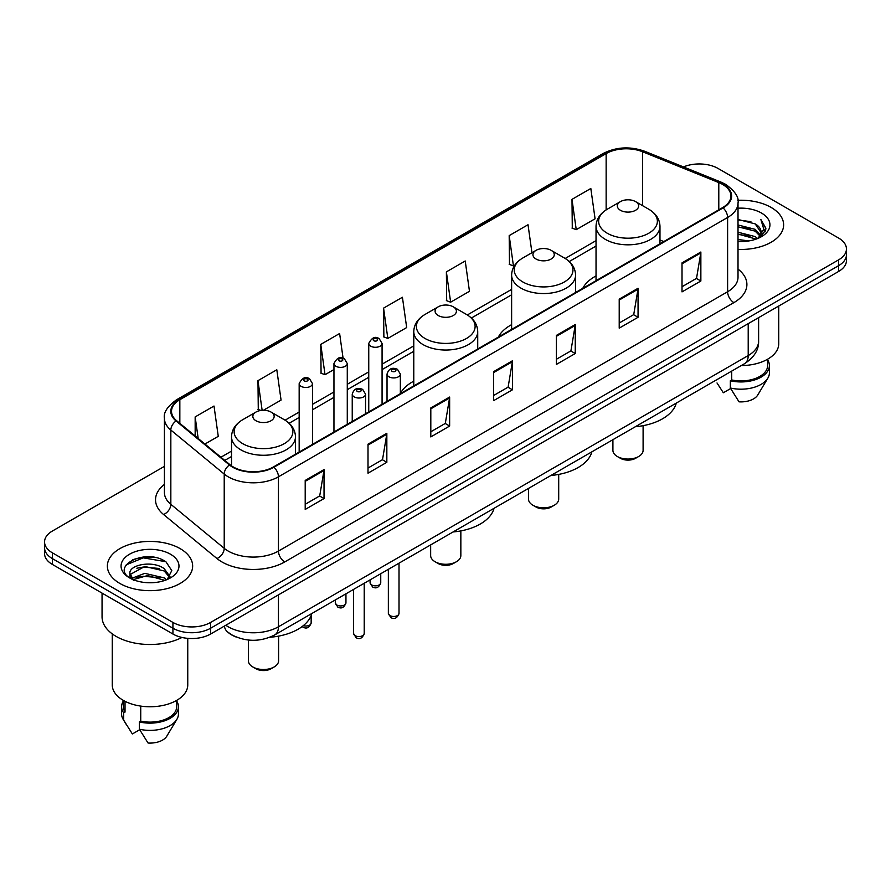 <?xml version="1.0" encoding="UTF-8"?>
<svg xmlns="http://www.w3.org/2000/svg" width="891" height="891" viewBox="0 0 891 891"><rect width="100%" height="100%" fill="white"/><g stroke="black" fill="none" stroke-linecap="round" stroke-linejoin="round"><path stroke-width="1.34" d="M413.78 381.17A47.078 27.175 0 0 0 400.349 393.555M511.623 324.658A47.078 27.175 0 0 0 498.37 337.065M596.034 275.932A47.078 27.175 0 0 0 582.781 288.339M236.193 637.032A26.641 15.381 180 0 1 228.686 632.877L227.472 631.864A17.764 11.884 129.5 0 1 224.376 626.083M153.564 557.243A35.529 20.515 0 0 0 132.77 559.715M164.412 466.361L52.357 531.047A26.641 15.381 0 0 0 44.55 541.928L44.55 553.534A26.641 15.381 0 0 0 52.357 564.415L172.932 634.024A26.641 15.381 0 0 0 210.621 634.024L838.643 271.443A26.641 15.381 0 0 0 846.45 260.562L846.45 254.759A26.641 15.381 0 0 1 838.643 265.641A26.641 15.381 0 0 0 846.45 254.759L846.45 248.957A26.641 15.381 0 0 0 838.643 238.075L718.068 168.466A26.641 15.381 0 0 0 683.475 166.929M44.55 541.928A26.641 15.381 0 0 0 52.357 552.81L172.932 622.43A26.641 15.381 0 0 0 210.621 622.43L210.621 628.222L838.643 265.641L210.621 628.222A26.641 15.381 0 0 1 172.932 628.222A26.641 15.381 0 0 0 210.621 628.222L210.621 634.024M52.357 552.81L52.357 558.612L172.932 628.222L52.357 558.612A26.641 15.381 0 0 1 44.55 547.731A26.641 15.381 0 0 0 52.357 558.612L52.357 564.415M771.138 207.447A42.634 24.614 0 0 0 737.815 200.297A42.634 24.614 0 0 1 771.138 207.447A42.634 24.614 0 0 1 783.623 224.844A42.634 24.614 0 0 0 771.138 207.447M180.16 548.633A42.634 24.614 0 0 0 133.695 543.298A42.634 24.614 0 0 0 107.377 566.041A42.634 24.614 0 0 0 119.862 583.449A42.634 24.614 0 0 0 166.327 588.784A42.634 24.614 0 0 0 192.645 566.041A42.634 24.614 0 0 0 180.16 548.633A42.634 24.614 0 0 0 133.695 543.298A42.634 24.614 0 0 0 107.377 566.041A42.634 24.614 0 0 0 119.862 583.449A42.634 24.614 0 0 0 166.327 588.784A42.634 24.614 0 0 0 192.645 566.041A42.634 24.614 0 0 0 180.16 548.633M722.59 184.415A28.423 16.406 180 0 1 730.91 196.02A28.423 16.406 180 0 1 722.59 207.625L273.426 466.951A28.423 16.406 180 0 1 230.045 464.757L176.663 420.741A28.423 16.406 180 0 1 171.518 411.33A28.423 16.406 180 0 1 179.837 399.725L606.147 153.597A28.423 16.406 180 0 1 642.556 151.76L718.792 182.577A28.423 16.406 180 0 1 722.59 184.415M723.091 184.125A29.136 16.818 0 0 0 719.204 182.243L642.957 151.425A29.136 16.818 0 0 0 605.646 153.308L179.336 399.435A29.136 16.818 0 0 0 176.073 420.975L229.455 464.991A29.136 16.818 0 0 0 273.927 467.24L723.091 207.915A29.136 16.818 0 0 0 723.091 184.125M305.201 480.438L305.201 509.44L324.034 498.57L324.034 469.557L305.201 480.438M305.201 504.295L319.713 495.919L323.968 470.526A7.106 4.099 -120 0 0 324.034 469.557M319.579 495.986L324.034 498.57M368.005 444.175L368.005 473.188L386.839 462.306L386.839 433.293L368.005 444.175M368.005 468.042L382.517 459.656L386.761 434.262A7.106 4.099 -120 0 0 386.839 433.293M382.384 459.734L386.839 462.306M430.81 407.922L430.81 436.924L449.643 426.043L449.643 397.041L430.81 407.922M430.81 431.779L445.311 423.403L449.565 397.999A7.106 4.099 -120 0 0 449.643 397.041M445.188 423.47L449.643 426.043M682.016 262.878L682.016 291.892L700.861 281.01L700.861 252.008L682.016 262.878M682.016 286.746L696.528 278.36L700.783 252.966A7.106 4.099 -120 0 0 700.861 252.008M696.394 278.438L700.861 281.01M619.212 299.142L619.212 328.144L638.056 317.274L638.056 288.261L619.212 299.142M619.212 322.999L633.724 314.623L637.978 289.23A7.106 4.099 -120 0 0 638.056 288.261M633.601 314.701L638.056 317.274M556.407 335.395L556.407 364.408L575.252 353.527L575.252 324.524L556.407 335.395M556.407 359.262L570.919 350.887L575.174 325.482A7.106 4.099 -120 0 0 575.252 324.524M570.797 350.954L575.252 353.527M493.603 371.658L493.603 400.66L512.448 389.79L512.448 360.777L493.603 371.658M493.603 395.515L508.115 387.14L512.37 361.746A7.106 4.099 -120 0 0 512.448 360.777M507.993 387.217L512.448 389.79M738.015 249.402A42.634 24.614 0 0 0 783.623 224.844A42.634 24.614 0 0 1 738.015 249.402M210.621 622.43L838.643 259.838A26.641 15.381 0 0 0 846.45 248.957M263.458 410.25L281.066 400.081L276.811 369.776L257.967 380.646L258.279 409.481M204.919 444.041L218.262 436.345L214.007 406.029L195.162 416.91L195.162 436M446.38 271.878L450.634 302.183L469.468 291.301L465.225 260.996L446.38 271.878L446.681 300.701M531.949 252.71L528.018 224.732L509.184 235.614L509.485 264.449M571.989 199.361L576.243 229.666L595.077 218.785L590.822 188.48L571.989 199.361L572.289 228.185M343.08 358.193L339.616 333.512L320.771 344.394L321.072 373.229M383.575 308.13L387.83 338.435L406.675 327.565L402.42 297.26L383.575 308.13L383.876 336.965M387.83 338.435L383.575 336.854M450.634 302.183L446.38 300.59M509.184 235.614L513.439 265.919L514.831 265.117M513.439 265.919L509.184 264.337M576.243 229.666L571.989 228.074M320.771 344.394L325.026 374.699L333.958 369.542M325.026 374.699L320.771 373.106M260.84 410.439L257.967 409.37M257.967 380.646L262.132 410.294M195.162 416.91L198.192 438.495M738.015 239.49L748.841 240.938M738.015 241.305L743.027 241.528M738.015 232.239L755.189 236.594L757.64 238.521M738.015 234.055L756.158 239.089M738.015 224.989L755.189 229.343L760.368 235.124M738.015 226.804L755.189 231.148L759.912 235.981M760.658 235.881L760.881 236.739M757.751 238.476A20.081 11.594 0 0 0 761.07 232.094A20.081 11.594 0 0 0 755.189 223.897L761.048 232.54M760.468 236.093L759.722 237.596M741.279 365.566A37.745 21.796 0 0 0 778.734 343.781L778.734 306.025M738.015 241.472A28.957 16.717 0 0 0 761.46 236.672A28.957 16.717 0 0 0 761.46 213.027A28.957 16.717 0 0 0 738.015 208.216M755.189 223.897L738.015 219.464M759.711 237.607L765.681 229.967L765.87 228.174L760.892 219.554L763.799 229.199L758.063 238.354M717.01 382.963L723.336 392.764L730.653 388.543M731.711 371.09L731.711 379.956A26.641 15.381 0 0 0 767.63 365.533L767.63 359.218M731.711 379.956L730.342 380.747L730.342 387.997L739.029 401.83A17.764 10.258 0 0 0 757.773 394.991L767.853 378.14A28.423 16.406 0 0 0 769.412 372.783L769.412 365.533A28.423 16.406 0 0 0 767.63 359.819M730.342 387.997A28.423 16.406 0 0 0 767.853 378.14M730.342 380.747A28.423 16.406 0 0 0 769.412 365.533M760.892 219.554L765.859 228.519M738.015 219.954L750.913 221.67M763.698 229.811L764.923 231.938M738.015 227.205L750.311 228.742M738.015 234.456L750.311 235.992M763.821 229.076L765.135 231.504M612.908 439.686L612.908 450.345A15.102 8.721 0 0 0 617.329 456.504L620.47 458.319A10.659 6.148 0 0 0 635.539 458.319L638.68 456.504A15.102 8.721 0 0 0 643.102 450.345L643.102 425.675M620.47 458.319L617.329 456.504A15.102 8.721 0 0 0 638.68 456.504M620.47 210.309A10.659 6.148 0 0 0 635.539 210.309A10.659 6.148 0 0 0 635.539 201.6L648.771 209.24A29.37 16.962 0 0 1 648.771 233.23A29.37 16.962 0 0 1 607.239 233.23A29.37 16.962 0 0 1 607.239 209.24C599.999 213.539 596.268 219.242 596.034 226.359A31.976 18.455 0 0 0 605.401 239.412A31.976 18.455 0 0 0 640.239 243.421A31.976 18.455 0 0 0 659.975 226.359C659.741 219.242 656.01 213.539 648.771 209.24L635.539 201.6A10.659 6.148 0 0 0 620.47 201.6A10.659 6.148 0 0 0 620.47 210.309M635.328 426.733A48.849 28.2 0 0 0 676.302 403.088M528.497 488.413L528.497 499.071A15.102 8.721 0 0 0 532.918 505.242L536.059 507.046A10.659 6.148 0 0 0 551.139 507.046L554.28 505.242A15.102 8.721 0 0 0 558.702 499.071L558.702 474.413M536.059 507.046L532.918 505.242A15.102 8.721 0 0 0 554.28 505.242M536.059 259.036A10.659 6.148 0 0 0 551.139 259.036A10.659 6.148 0 0 0 551.139 250.338L564.371 257.978A29.37 16.962 0 0 1 564.371 281.957A29.37 16.962 0 0 1 522.828 281.957A29.37 16.962 0 0 1 522.828 257.978C515.599 262.277 511.857 267.979 511.623 275.096A31.976 18.455 0 0 0 520.99 288.149A31.976 18.455 0 0 0 555.839 292.148A31.976 18.455 0 0 0 575.575 275.096C575.341 267.979 571.599 262.277 564.371 257.978L551.139 250.338A10.659 6.148 0 0 0 536.059 250.338A10.659 6.148 0 0 0 536.059 259.036M550.928 475.471A48.849 28.2 0 0 0 591.891 451.815M430.654 544.913L430.654 555.561A15.102 8.721 0 0 0 435.075 561.731L438.216 563.546A10.659 6.148 0 0 0 453.285 563.546L456.426 561.731A15.102 8.721 0 0 0 460.847 555.561L460.847 530.902M438.216 563.546L435.075 561.731A15.102 8.721 0 0 0 456.426 561.731M438.216 315.525A10.659 6.148 0 0 0 453.285 315.525A10.659 6.148 0 0 0 453.285 306.827L466.516 314.467A29.37 16.962 0 0 1 466.516 338.446A29.37 16.962 0 0 1 424.985 338.446A29.37 16.962 0 0 1 424.985 314.467C417.745 318.766 414.014 324.469 413.78 331.586A31.976 18.455 0 0 0 423.147 344.639A31.976 18.455 0 0 0 457.985 348.637A31.976 18.455 0 0 0 477.721 331.586C477.487 324.469 473.756 318.766 466.516 314.467L453.285 306.827A10.659 6.148 0 0 0 438.216 306.827A10.659 6.148 0 0 0 438.216 315.525M453.074 531.96A48.849 28.2 0 0 0 494.048 508.304M248.4 640.039L248.4 660.788A15.102 8.721 0 0 0 252.821 666.958L255.962 668.762A10.659 6.148 0 0 0 271.031 668.762L274.172 666.958A15.102 8.721 0 0 0 278.593 660.788L278.593 636.118M255.962 668.762L252.821 666.958A15.102 8.721 0 0 0 274.172 666.958M255.962 420.752A10.659 6.148 0 0 0 271.031 420.752A10.659 6.148 0 0 0 271.031 412.054L284.262 419.694A29.37 16.962 0 0 1 284.262 443.673A29.37 16.962 0 0 1 242.731 443.673A29.37 16.962 0 0 1 242.731 419.694C235.491 423.982 231.76 429.696 231.526 436.813A31.976 18.455 0 0 0 240.893 449.866A31.976 18.455 0 0 0 275.731 453.864A31.976 18.455 0 0 0 295.467 436.813C295.233 429.696 291.502 423.982 284.262 419.694L271.031 412.054A10.659 6.148 0 0 0 255.962 412.054A10.659 6.148 0 0 0 255.962 420.752M269.873 637.265A48.849 28.2 0 0 0 311.794 613.531M102.053 593.105L102.053 616.806A47.958 27.688 0 0 0 116.097 636.386A47.958 27.688 0 0 0 181.964 637.455M112.266 633.891L112.266 684.979A37.745 21.796 0 0 0 123.326 700.382A37.745 21.796 0 0 0 164.456 705.104A37.745 21.796 0 0 0 187.756 684.979L187.756 638.357M145.166 582.525L151.927 582.725M131.879 578.281L144.821 573.347L164.211 577.88L166.561 579.763M132.837 579.718L147.594 575.541L164.211 580.186M129.93 573.414L133.26 579.673M129.963 573.971C127.914 565.061 152.35 559.804 164.211 568.67L169.981 576.633M130.053 574.561L144.776 566.464L164.211 570.964L169.524 577.234M167.241 579.484L171.785 570.574L166.038 561.92C145.723 547.319 109.615 566.565 130.465 578.37L131.5 578.994M170.493 554.224A28.957 16.717 0 0 0 129.54 554.224A28.957 16.717 0 0 0 129.54 577.869A28.957 16.717 0 0 0 170.493 577.869A28.957 16.717 0 0 0 170.493 554.224M123.37 700.415L123.37 706.73A26.641 15.381 0 0 0 125.03 712.087L125.03 701.317M123.37 701.017A28.423 16.406 0 0 0 121.588 706.73L121.588 713.981A28.423 16.406 0 0 0 123.147 719.338A28.423 16.406 0 0 0 123.66 720.128L132.358 733.961L139.675 729.74M123.66 720.128L123.66 712.878L125.03 712.087M121.588 706.73A28.423 16.406 0 0 0 123.66 712.878M133.695 580.264C130.665 578.459 129.44 576.51 130.03 574.428M140.733 706.095L140.733 721.153A26.641 15.381 0 0 0 176.663 706.73L176.663 700.415M140.733 721.153L139.364 721.944L139.364 729.194L148.062 743.027A17.764 10.258 0 0 0 166.806 736.178L176.875 719.338A28.423 16.406 0 0 0 178.434 713.981L178.434 706.73A28.423 16.406 0 0 0 176.663 701.017M139.364 729.194A28.423 16.406 0 0 0 176.875 719.338M139.364 721.944A28.423 16.406 0 0 0 178.434 706.73M126.232 564.827L143.239 557.855L165.648 561.664M136.858 568.224L143.239 567.066L159.378 568.469M136.78 577.446L143.239 576.265L159.355 577.68M225.813 625.248A35.529 20.515 0 0 0 228.207 626.774A35.529 20.515 0 0 0 278.449 626.774L748.206 355.565A35.529 20.515 0 0 0 758.62 341.053C758.876 349.873 754.176 357.414 744.531 363.695L274.762 634.904A17.764 10.258 60 0 0 278.449 626.774L278.449 594.865M748.206 323.656L748.206 355.565A17.764 10.258 60 0 1 744.531 363.695M838.643 271.443L838.643 259.838M172.932 634.024L172.932 622.43M738.015 269.104A44.405 25.639 180 0 1 733.894 302.617L284.73 561.943A8.877 5.123 60 0 1 278.449 551.072L727.613 291.747A35.529 20.515 0 0 0 738.015 277.235L738.015 202.981A35.529 20.515 180 0 1 727.613 217.482A8.877 5.123 -120 0 0 723.091 207.915M284.73 561.943A44.405 25.639 180 0 1 221.926 561.943A44.405 25.639 180 0 1 216.947 558.523L163.565 514.508A44.405 25.639 180 0 1 164.412 484.414M228.207 551.072A35.529 20.515 0 0 0 278.449 551.072L278.449 476.808A35.529 20.515 180 0 1 224.22 474.068L170.838 430.052A35.529 20.515 180 0 1 164.412 418.291L164.412 492.545A35.529 20.515 0 0 0 170.838 504.306L224.22 548.333A35.529 20.515 0 0 0 228.207 551.072M738.015 202.981C739.196 197.434 735.12 191.242 725.775 184.415L721.097 182.143A8.877 4.154 112 0 0 719.204 182.243M721.097 182.143L644.861 151.325C630.149 146.113 616.182 146.87 602.962 153.586A8.877 5.123 60 0 1 605.646 153.308M179.336 399.435A8.877 5.123 -120 0 0 176.652 399.714C167.441 406.341 163.354 412.533 164.412 418.291M176.073 420.975A8.877 5.936 129.5 0 0 170.838 430.052L170.838 504.306A8.877 5.936 -50.5 0 1 163.565 514.508M644.861 151.325A8.877 4.154 112 0 0 642.957 151.425M229.455 464.991A8.877 5.936 129.5 0 0 224.22 474.068L224.22 548.333A8.877 5.936 -50.5 0 1 216.947 558.523M273.927 467.24A8.877 5.123 60 0 1 278.449 476.808L727.613 217.482L727.613 291.747A8.877 5.123 60 0 0 733.894 302.617M179.837 399.725L179.837 423.359M718.792 182.577L718.792 209.808M642.556 151.76L642.556 205.654M663.795 241.561L659.975 240.024M606.147 153.597L606.147 209.897M596.034 240.659L565.184 258.468M511.623 289.386L467.341 314.957M413.78 345.886L382.072 364.185M368.751 371.881L347.278 384.277M333.958 391.962L312.485 404.358M299.164 412.054L285.087 420.184M231.526 451.102L220.912 457.228M493.603 372.583L512.37 361.746M556.407 336.319L575.174 325.482M619.212 300.055L637.978 289.23M682.016 263.803L700.783 252.966M430.81 408.835L449.565 397.999M368.005 445.099L386.761 434.262M305.201 481.352L323.968 470.526M399.012 613.398C397.263 618.187 394.535 619.59 390.837 617.608L388.353 613.398A5.324 3.074 0 0 0 389.924 615.57A5.324 3.074 0 0 0 395.727 616.238A5.324 3.074 0 0 0 399.012 613.398L399.012 563.168M388.977 376.804A6.66 3.842 180 0 1 387.028 374.086C388.732 368.618 392.218 367.036 397.475 369.331L400.349 374.086A6.66 3.842 180 0 1 396.239 377.639A6.66 3.842 180 0 1 388.977 376.804M395.259 369.553A2.216 1.281 0 0 0 392.118 369.553A2.216 1.281 0 0 0 392.118 371.369A2.216 1.281 0 0 0 395.259 371.369A2.216 1.281 0 0 0 395.259 369.553M364.219 633.49C362.47 638.279 359.741 639.682 356.044 637.7L353.571 633.49A5.324 3.074 0 0 0 355.13 635.662A5.324 3.074 0 0 0 360.933 636.33A5.324 3.074 0 0 0 364.219 633.49L364.219 583.26M354.184 396.896A6.66 3.842 180 0 1 352.235 394.178C353.939 388.71 357.425 387.128 362.682 389.423L365.555 394.178A6.66 3.842 180 0 1 361.445 397.731A6.66 3.842 180 0 1 354.184 396.896M360.465 389.645A2.216 1.281 0 0 0 357.324 389.645A2.216 1.281 0 0 0 357.324 391.45A2.216 1.281 0 0 0 360.465 391.45A2.216 1.281 0 0 0 360.465 389.645M371.647 584.93A5.324 3.074 0 0 0 377.45 585.599A5.324 3.074 0 0 0 380.747 582.759C378.987 587.548 376.258 588.951 372.561 586.969L370.088 582.759A5.324 3.074 0 0 0 371.647 584.93M382.072 404.213L382.072 343.447A6.66 3.842 180 0 1 377.962 347A6.66 3.842 180 0 1 370.701 346.165A6.66 3.842 180 0 1 368.751 343.447L368.751 411.909M373.841 340.73A2.216 1.281 0 0 0 376.982 340.73A2.216 1.281 0 0 0 376.982 338.914A2.216 1.281 0 0 0 373.841 338.914A2.216 1.281 0 0 0 373.841 340.73M336.854 605.022A5.324 3.074 0 0 0 342.656 605.691A5.324 3.074 0 0 0 345.953 602.851C344.193 607.64 341.465 609.043 337.767 607.061L335.294 602.851A5.324 3.074 0 0 0 336.854 605.022M347.278 424.305L347.278 363.539A6.66 3.842 180 0 1 343.169 367.092A6.66 3.842 180 0 1 335.907 366.257A6.66 3.842 180 0 1 333.958 363.539L333.958 431.99M339.048 360.81A2.216 1.281 0 0 0 342.189 360.81A2.216 1.281 0 0 0 342.189 359.006A2.216 1.281 0 0 0 339.048 359.006A2.216 1.281 0 0 0 339.048 360.81M303.308 625.649A5.324 3.074 0 0 0 311.159 622.932C309.4 627.732 306.671 629.135 302.973 627.141L302.149 626.551M312.485 444.386L312.485 383.62A6.66 3.842 180 0 1 308.375 387.173A6.66 3.842 180 0 1 301.113 386.338A6.66 3.842 180 0 1 299.164 383.62L299.164 452.082M304.254 380.903A2.216 1.281 0 0 0 307.395 380.903A2.216 1.281 0 0 0 307.395 379.087A2.216 1.281 0 0 0 304.254 379.087A2.216 1.281 0 0 0 304.254 380.903M274.762 634.904C260.473 642.088 246.172 642.088 231.883 634.904L227.472 631.864M758.62 341.053L758.62 317.642M602.962 153.586L176.652 399.714M596.034 246.061L569.238 261.531M511.623 294.798L471.395 318.02M413.78 351.288L382.072 369.598M368.751 377.283L347.278 389.679M333.958 397.375L312.485 409.771M299.164 417.456L289.141 423.247M231.526 456.515L224.777 460.413M659.975 243.766L659.975 226.359M596.034 280.687L596.034 226.359M620.47 201.6L607.239 209.24M575.575 292.504L575.575 275.096M511.623 329.425L511.623 275.096M536.059 250.338L522.828 257.978M477.721 348.994L477.721 331.586M413.78 385.914L413.78 331.586M438.216 306.827L424.985 314.467M295.467 454.21L295.467 436.813M231.526 465.87L231.526 436.813M255.962 412.054L242.731 419.694M126.032 724.16L123.147 719.338M388.353 613.398L388.353 569.327M387.028 401.351L387.028 374.086M400.349 393.666L400.349 374.086M353.571 633.49L353.571 589.419M352.235 421.443L352.235 394.178M365.555 413.747L365.555 394.178M380.747 582.759L380.747 573.726M382.072 343.447L379.198 338.691C375.334 335.907 371.859 337.489 368.751 343.447M370.088 582.759L370.088 579.874M345.953 602.851L345.953 593.807M347.278 363.539L344.405 358.783C340.54 355.988 337.065 357.581 333.958 363.539M335.294 602.851L335.294 599.966M311.159 622.932L311.159 615.492M312.485 383.62L309.611 378.875C305.758 376.08 302.272 377.661 299.164 383.62"/></g></svg>
